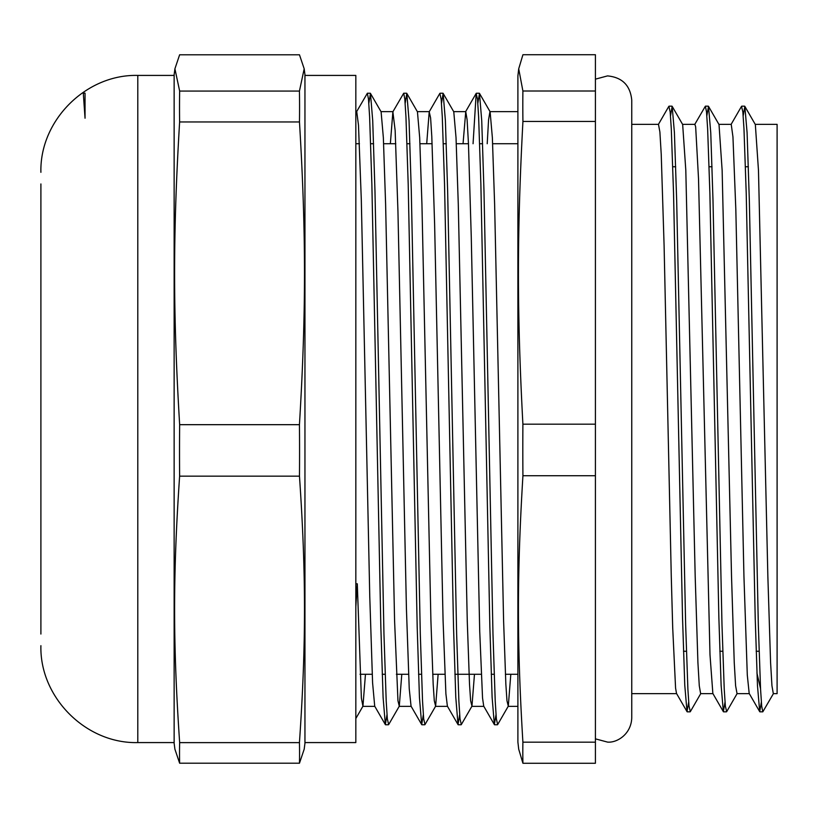 <?xml version="1.0" encoding="UTF-8"?>
<svg xmlns="http://www.w3.org/2000/svg" width="818" height="818" viewBox="0 0 818 818"><rect width="100%" height="100%" fill="white"/><g stroke="black" fill="none" stroke-linecap="round" stroke-linejoin="round"><path stroke-width="1.23" d="M83.293 93.15L85.041 93.15L85.041 118.221L83.293 93.15M304.184 68.804L299.439 91.064A2878.399 1715.97 180 0 1 299.47 121.954C306.167 233.815 306.167 312.721 299.439 424.675A2878.399 2859.36 0 0 1 299.47 476.158C306.167 574.614 306.167 644.073 299.439 742.621A2878.399 1143.39 0 0 1 299.47 763.204L304.184 749.196L304.95 743.306L304.95 74.694L304.184 68.804L299.47 54.796L179.623 54.796L174.909 68.804L179.653 91.064A2878.399 1715.97 180 0 0 179.623 121.954C172.915 233.815 172.925 312.721 179.653 424.675A2878.399 2859.36 0 0 0 179.623 476.158C172.915 574.614 172.925 644.073 179.653 742.621A2878.399 1143.39 0 0 0 179.623 763.204L174.909 749.196L174.142 743.306L174.142 74.694L174.909 68.804M299.47 763.204L179.623 763.204M299.439 742.621L179.653 742.621M299.47 476.158L179.623 476.158M299.439 424.675L179.653 424.675M299.47 121.954L179.623 121.954M299.439 91.064L179.653 91.064M304.95 75.42L355.83 75.42L355.83 742.58L304.95 742.58M40.9 183.948L40.9 634.052M760.546 688.776L756.926 672.948M658.48 124.356L659.891 131.974L661.23 154.295L664.093 245.502L671.271 576.291L672.703 627.743L675.576 688.081L676.517 693.449L687.028 711.65M682.58 124.356L694.891 124.356L695.658 126.821L698.521 178.702L709.993 654.737L712.856 693.49L723.368 711.691M731.231 124.377L732.948 136.851L735.822 209.377L743.94 576.312L747.294 675.044L749.196 693.46L759.707 711.66L757.458 685.402L755.208 617.887L746.22 193.14L743.971 128.753L742.846 111.882L741.527 106.371M761.353 702.161L759.707 711.65M725.014 702.141L723.357 711.68L721.118 685.3L718.869 617.733L709.881 193.109L707.631 128.774L706.507 111.862L705.382 106.187L694.686 124.54M688.674 702.181L687.018 711.629L684.768 685.198L682.529 617.631L673.541 193.089L671.292 128.733L670.167 111.902L668.858 106.32M773.521 693.46L762.816 711.813L761.691 706.108L760.566 689.257L758.327 624.87L749.329 200.195L747.09 132.68L744.84 106.371L743.184 115.819M726.67 711.68L725.361 706.118L724.237 689.247L721.987 624.932L712.999 200.42L710.76 132.833L708.511 106.35L706.844 115.839M690.331 711.629L689.022 706.149L687.897 689.216L685.648 624.86L676.66 200.124L674.41 132.588L672.161 106.32L670.515 115.859M755.229 124.356L777.1 124.356L777.1 693.644L773.317 693.644L771.947 685.77L770.587 662.621L767.857 576.312L758.47 170.308L755.341 124.551L744.83 106.35M737.038 693.644L735.607 685.76L734.247 662.631L731.527 576.312L722.141 170.41L719.012 124.54L708.5 106.34M700.637 693.623L699.278 685.811L697.918 662.631L695.188 576.404M695.188 576.291L685.801 170.195L682.662 124.51L672.151 106.309M473.06 143.733L476.188 93.364L477.497 99.203L478.622 116.78L480.872 183.958L489.859 626.854L492.109 697.202L494.358 724.574L483.724 706.169L482.538 697.979L479.726 631.435L471.26 236.821L468.448 143.303L467.098 119.694L465.749 111.616L463.039 143.733M439.849 93.385L441.158 99.203L442.282 116.78L444.532 183.978L453.53 626.956L455.779 697.284L458.019 724.584L447.385 706.169L445.892 693.756L443.07 620.422L434.614 223.948L431.792 136.463L430.605 117.935L429.215 111.79L426.699 143.733M392.875 111.81L403.703 93.242L404.828 99.203L405.953 116.79L408.192 183.999L417.19 627.038L419.44 697.355L421.689 724.595L411.055 706.19L409.235 688.695L406.423 608.786L397.957 211.606L395.145 130.42L392.875 111.81L390.36 143.733M385.36 724.625L374.716 706.2L372.589 682.815L369.767 596.567L361.311 199.858L358.488 125.195L356.74 111.657L355.83 115.307M356.536 111.821L367.364 93.252L368.489 99.182L369.613 116.8L371.863 183.999L380.851 627.069L383.1 697.396L385.35 724.615L386.996 714.687M421.689 724.595L423.335 714.697M458.019 724.584L459.665 714.717M494.358 724.574L496.005 714.717M355.83 606.792L357.292 583.786L355.83 583.786M368.826 103.293L370.472 93.416L372.722 120.706L374.971 191.023L383.959 634.022L386.208 701.22L387.333 718.797L388.642 724.615M405.166 103.303L406.812 93.405L409.051 120.635L411.301 190.952L420.299 634.001L422.548 701.21L423.673 718.797L424.982 724.595L435.626 706.19L438.131 674.267M441.505 103.324L443.141 93.385L445.391 120.604L447.64 190.931L456.638 634.001L458.888 701.2L460.013 718.817L461.321 724.584L471.955 706.169L474.471 674.267M477.835 103.324L479.481 93.375L481.73 120.635L483.98 190.972L492.978 634.011L495.227 701.19L496.352 718.838L497.661 724.584L508.295 706.169L510.81 674.267M357.292 583.786L361.382 698.122L362.936 706.22L365.462 674.267M370.462 93.405L381.106 111.821L383.356 137.71L385.605 204.05L394.593 621.005L397.957 700.75L399.286 706.2L401.791 674.267M406.802 93.385L417.446 111.81L419.685 137.649L421.935 203.979L430.922 620.995L433.172 684.206L434.297 700.75L435.626 706.19M443.131 93.375L453.775 111.79L456.025 137.618L458.274 203.958L467.262 620.995L469.512 684.196L470.636 700.77L471.955 706.169M487.211 143.733L488.571 119.796L489.931 111.616M479.471 93.354L490.115 111.78L492.364 137.649L494.614 203.999L503.602 621.005L505.851 684.185L506.976 700.781L508.295 706.169M595.412 54.734L595.412 763.266L522.927 763.266A3240.977 1318.227 0 0 1 522.896 742.182C516.945 643.725 516.956 574.267 522.927 475.728A3240.977 3223.217 -0 0 1 522.896 424.184C516.945 312.333 516.956 233.416 522.927 121.463A3240.977 1904.999 180 0 1 522.896 91.002L518.714 68.804L522.927 54.734L595.412 54.734M518.714 68.804L517.896 75.9L517.896 742.1L518.714 749.196L522.927 763.266M595.412 742.182L522.896 742.182M595.412 475.728L522.927 475.728M595.412 424.184L522.896 424.184M595.412 121.463L522.927 121.463M595.412 91.002L522.896 91.002M40.9 645.678C39.571 697.468 86.023 743.91 137.802 742.58L137.802 75.42C86.023 74.09 39.571 120.532 40.9 172.322M137.802 742.58L174.142 742.58M137.802 75.42L174.142 75.42M658.347 124.51L668.858 106.309M731.016 124.551L741.527 106.35M726.66 711.691L737.171 693.49M690.331 711.65L700.842 693.449M465.554 111.78L476.199 93.354M429.215 111.79L439.859 93.364M355.83 718.531L362.936 706.22M388.642 724.625L399.286 706.2M749.298 693.644L736.977 693.644M731.231 124.356L718.91 124.356M712.938 693.644L700.637 693.644M658.551 124.356L631.752 124.356M676.629 693.644L631.752 693.644M517.896 111.637L490.033 111.637M465.749 111.637L453.683 111.637M429.409 111.637L417.344 111.637M393.08 111.637L380.994 111.637M356.74 111.637L355.83 111.637M517.896 706.363L508.101 706.363M483.837 706.363L471.761 706.363M447.579 706.363L435.421 706.363M411.157 706.363L399.082 706.363M374.808 706.363L362.742 706.363M517.896 143.733L492.64 143.733M482.62 143.733L479.685 143.733M468.458 143.733L456.301 143.733M446.28 143.733L443.356 143.733M432.129 143.733L419.961 143.733M409.941 143.733L407.016 143.733M395.789 143.733L383.622 143.733M373.601 143.733L370.677 143.733M359.45 143.733L355.83 143.733M517.896 674.267L505.381 674.267M494.154 674.267L491.229 674.267M481.209 674.267L454.89 674.267M444.869 674.267L432.712 674.267M421.485 674.267L418.55 674.267M408.53 674.267L396.372 674.267M385.145 674.267L382.211 674.267M372.19 674.267L360.032 674.267M385.534 724.768L388.427 724.768M421.863 724.768L424.798 724.768M458.203 724.768L461.137 724.768M494.542 724.768L497.477 724.768M367.364 93.232L370.288 93.232M403.703 93.232L406.628 93.232M440.084 93.232L442.967 93.232M476.444 93.232L479.307 93.232M748.368 166.749L745.443 166.749M712.038 166.749L709.104 166.749M675.699 166.749L672.764 166.749M759.094 651.251L756.169 651.251M722.754 651.251L719.83 651.251M686.425 651.251L683.49 651.251M744.646 106.176L741.721 106.176M708.316 106.176L705.382 106.176M671.977 106.176L669.114 106.176M762.816 711.824L759.891 711.824M726.404 711.824L723.552 711.824M690.147 711.824L687.212 711.824M595.412 738.848L607.529 742.1C616.823 743.01 631.22 734.349 631.752 717.867L631.752 100.133C630.31 85.42 622.242 77.342 607.529 75.9L595.412 79.152"/></g></svg>
